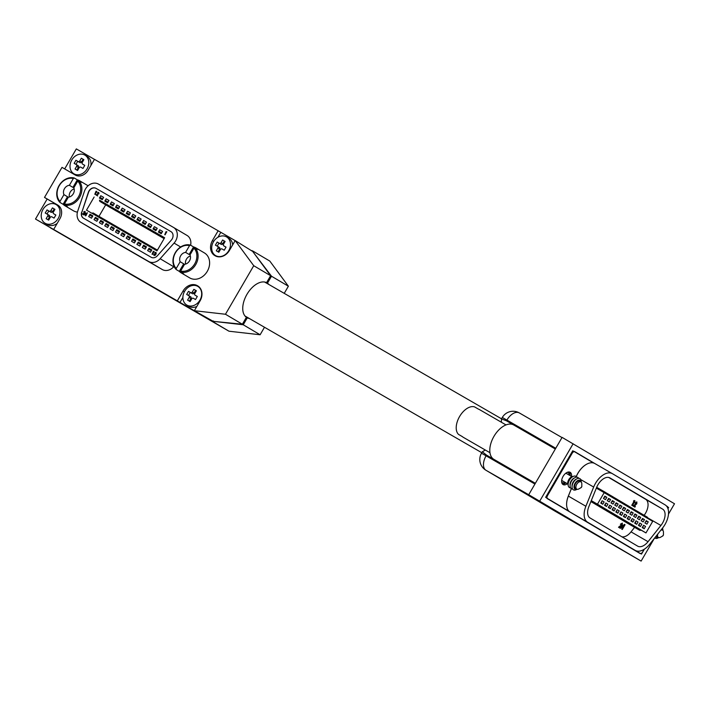 <?xml version="1.0" encoding="UTF-8"?>
<svg xmlns="http://www.w3.org/2000/svg" width="710" height="710" viewBox="0 0 710 710"><rect width="100%" height="100%" fill="white"/><g stroke="black" fill="none" stroke-linecap="round" stroke-linejoin="round"><path stroke-width="1.06" d="M186.845 305.078A10.836 8.848 120.6 0 1 186.774 305.043A10.836 8.848 120.6 0 1 184.662 291.251A10.836 8.848 120.6 0 1 197.744 286.352A10.836 8.848 120.6 0 1 197.815 286.396A10.836 8.848 120.6 0 1 199.927 300.179A10.836 8.848 120.6 0 1 186.845 305.078M188.922 306.312A10.836 8.848 -59.4 0 0 188.993 306.347A10.836 8.848 -59.4 0 0 189.055 306.392A10.836 8.848 -59.4 0 0 196.821 306.463M45.156 223.277A10.836 8.848 120.6 0 1 45.094 223.242A10.836 8.848 120.6 0 1 42.973 209.45A10.836 8.848 120.6 0 1 56.063 204.551A10.836 8.848 120.6 0 1 56.126 204.595A10.836 8.848 120.6 0 1 58.247 218.378A10.836 8.848 120.6 0 1 45.156 223.277M57.173 223.419A10.836 8.848 120.6 0 1 47.375 224.591A10.836 8.848 120.6 0 1 47.304 224.546A10.836 8.848 120.6 0 1 47.242 224.511M226.543 236.9A10.836 8.848 -59.4 0 0 213.453 241.79A10.836 8.848 -59.4 0 0 215.565 255.582A10.836 8.848 -59.4 0 0 215.636 255.618A10.836 8.848 -59.4 0 0 228.727 250.728A10.836 8.848 -59.4 0 0 226.605 236.936A10.836 8.848 -59.4 0 0 226.543 236.9M84.854 155.099A10.836 8.848 -59.4 0 0 71.763 159.99A10.836 8.848 -59.4 0 0 73.884 173.781A10.836 8.848 -59.4 0 0 73.955 173.826A10.836 8.848 -59.4 0 0 87.037 168.927A10.836 8.848 -59.4 0 0 84.925 155.135A10.836 8.848 -59.4 0 0 84.854 155.099M76.032 175.05A10.836 8.848 -59.4 0 0 76.103 175.095A10.836 8.848 -59.4 0 0 76.165 175.13A10.836 8.848 -59.4 0 0 78.402 175.974M266.578 282.642A20.066 11.582 -60 0 1 266.64 282.678A20.066 11.582 -60 0 1 266.711 282.722A20.066 11.582 -60 0 1 267.137 282.997L267.457 283.175A20.066 11.582 120 0 1 268.841 284.461M242.509 323.982L243.086 324.319L247.284 317.823A20.066 11.582 120 0 0 249.219 318.444M246.973 317.636A20.066 11.582 -60 0 1 246.583 317.432A20.066 11.582 -60 0 1 246.521 317.397A20.066 11.582 -60 0 1 246.388 317.317M245.447 316.491A20.066 11.582 120 0 0 246.068 316.624M265.691 282.642A20.066 11.582 120 0 0 265.256 282.172M94.457 159.377L76.325 148.905L64.681 168.909M235.161 240.61L94.474 159.342L88.2 170.134A10.703 8.733 -59.4 0 1 75.242 175.015L62.001 167.365L44.508 197.424L57.75 205.066A10.703 8.733 120.6 0 1 57.812 205.11A10.703 8.733 120.6 0 1 59.933 218.68L53.649 229.472L177.322 300.871L183.047 291.047A11.813 9.647 120.6 0 1 197.345 285.66L197.655 285.846A11.813 9.647 120.6 0 1 197.735 285.89A11.813 9.647 120.6 0 1 200.069 300.88L194.345 310.705L225.469 314.255L253.736 265.709L270.616 275.702L252.077 250.595M253.736 265.709L235.179 240.575L252.716 251.464M252.946 251.091L269.818 261.085L288.384 286.219L271.504 276.226L267.457 283.175M50.614 227.963L228.993 331.215L260.117 334.765L264.493 327.257M69.474 238.755L50.605 227.972M68.577 238.24L35.5 219.035L47.162 198.995L44.508 197.424M194.345 310.705L213.231 321.346L242.35 324.248L246.397 317.299A20.066 11.582 120 0 1 246.956 294.339A20.066 11.582 120 0 1 266.57 282.651L270.616 275.702M213.328 320.938L212.112 321.222L69.252 238.622M211.225 320.698L68.533 238.311M190.12 301.581L187.591 300.117L189.162 297.428A1.34 1.092 -59.4 0 0 188.904 295.724A1.34 1.092 -59.4 0 0 188.895 295.724L186.686 294.446L188.478 291.366L190.688 292.635A1.34 1.092 -59.4 0 0 192.303 292.032L193.874 289.334L196.395 290.789L194.824 293.487A1.34 1.092 -59.4 0 0 195.099 295.191L197.309 296.461L195.516 299.549L193.306 298.271A1.34 1.092 -59.4 0 0 191.691 298.883L190.12 301.581M48.671 220.135L46.15 218.68L47.721 215.982A1.34 1.092 -59.4 0 0 47.455 214.287A1.34 1.092 -59.4 0 0 47.446 214.287L45.236 213.009L47.037 209.929L49.238 211.198A1.34 1.092 -59.4 0 0 50.863 210.595L52.433 207.897L54.954 209.352L53.383 212.05A1.34 1.092 -59.4 0 0 53.649 213.745A1.34 1.092 -59.4 0 0 53.658 213.745L55.859 215.023L54.066 218.103L51.857 216.834A1.34 1.092 -59.4 0 0 50.241 217.438L48.671 220.135M222.594 240.007L221.023 242.705A1.34 1.092 120.6 0 1 219.408 243.317L217.198 242.039L215.405 245.127L217.606 246.397A1.34 1.092 120.6 0 1 217.881 248.101L216.31 250.799L218.831 252.254L220.402 249.556A1.34 1.092 120.6 0 1 222.026 248.944L224.227 250.222L226.029 247.142L223.819 245.864A1.34 1.092 120.6 0 1 223.543 244.16L225.114 241.462L222.594 240.007L224.369 241.054L222.798 243.752A1.34 1.092 120.6 0 1 221.174 244.364L218.973 243.086L217.189 246.157M81.339 158.232L79.768 160.93A1.34 1.092 120.6 0 1 78.153 161.543L75.943 160.265L74.151 163.353L76.361 164.622A1.34 1.092 120.6 0 1 76.636 166.326L75.065 169.024L77.585 170.48L79.156 167.782A1.34 1.092 120.6 0 1 80.771 167.169L82.981 168.447L84.774 165.359L82.564 164.09A1.34 1.092 120.6 0 1 82.298 162.386L83.869 159.688L81.339 158.232L83.114 159.28L81.543 161.978A1.34 1.092 120.6 0 1 79.928 162.59L77.718 161.312L75.934 164.383M267.137 282.997L271.034 276.314L270.457 275.977M253.31 252.272L271.504 276.226M270.599 275.737L271.034 276.314M225.469 314.255L242.35 324.248M247.284 317.823L243.237 324.772L260.117 334.765M284.231 293.345L288.384 286.219M69.42 238.835L197.105 312.551M212.112 321.222L228.993 331.215M197.007 312.276L177.322 300.871M35.5 219.035L53.649 229.472M218.148 230.75L212.432 240.575A11.813 9.647 -59.4 0 0 214.766 255.564A11.813 9.647 -59.4 0 0 214.837 255.609L215.157 255.786A11.813 9.647 -59.4 0 0 229.454 250.399L235.179 240.575M213.231 321.346L243.237 324.772M90.924 165.457A10.836 8.848 -59.4 0 0 87.135 156.448A10.836 8.848 -59.4 0 0 87.073 156.404M47.162 198.995L58.326 205.438M58.273 205.864A10.836 8.848 120.6 0 1 58.344 205.9A10.836 8.848 120.6 0 1 60.421 207.737M215.503 255.538A11.813 9.647 -59.4 0 0 216.301 256.337M220.81 232.321L217.926 237.273M232.667 244.879A10.836 8.848 -59.4 0 0 228.824 238.249A10.836 8.848 -59.4 0 0 228.753 238.205M179.985 302.451L182.896 297.446M197.762 286.361A11.813 9.647 120.6 0 1 198.853 286.689M242.358 324.239L243.086 324.319M83.851 159.706L83.114 159.28M84.765 165.386L84.339 165.137A1.34 1.092 120.6 0 1 84.33 165.137A1.34 1.092 120.6 0 1 84.321 165.128L82.555 164.081M78.136 165.678L76.369 164.631L78.136 165.67A1.34 1.092 120.6 0 1 78.136 165.678A1.34 1.092 120.6 0 1 78.402 167.374L76.849 170.054M77.718 161.312L75.943 160.265M225.105 241.48L224.369 241.054M219.39 247.453L217.615 246.405L219.381 247.444A1.34 1.092 120.6 0 1 219.656 249.148L218.094 251.828M218.973 243.086L217.198 242.039M47.934 219.709L49.496 217.038A1.34 1.092 -59.4 0 0 49.23 215.334A1.34 1.092 -59.4 0 0 49.221 215.334L47.463 214.296M47.02 214.038L48.804 210.976L47.037 209.929M48.804 210.976L51.013 212.254A1.34 1.092 -59.4 0 0 52.629 211.642L54.2 208.944L52.433 207.897M54.2 208.944L54.945 209.37M55.424 214.802L53.658 213.745L55.415 214.793A1.34 1.092 -59.4 0 0 55.415 214.793A1.34 1.092 -59.4 0 0 55.424 214.802L55.85 215.041M189.375 301.155L190.937 298.475A1.34 1.092 -59.4 0 0 190.662 296.771L188.913 295.733L190.671 296.78M188.47 295.475L190.253 292.413L188.478 291.366M190.253 292.413L192.463 293.692A1.34 1.092 -59.4 0 0 194.078 293.079L195.649 290.381L193.874 289.334M195.649 290.381L196.386 290.807M195.09 295.183L196.865 296.23A1.34 1.092 -59.4 0 0 196.865 296.23A1.34 1.092 -59.4 0 0 196.874 296.239L197.3 296.478M155.774 252.671L154.673 252.653L155.951 252.352L156.218 253.559L155.517 255.059L154.088 255.538L153.697 254.118L154.274 255.227M154.15 251.42L152.073 254.269L153.28 251.331L154.15 251.42M87.41 212.778L85.599 215.893L85.786 215.068L84.605 214.385L87.365 212.751L86.274 214.935M86.478 215.05L85.377 215.76M85.786 215.068L84.605 214.385M84.898 211.749L83.611 211.935L85.005 211.394L85.315 212.778L83.088 214.029M85.005 211.394L85.236 212.725L82.999 213.976L84.064 215.006L82.289 213.985L84.996 212.627L84.818 211.695L83.922 212.112M166.85 231.788L164.773 234.646L165.98 231.7L166.85 231.788M98.557 192.676L97.261 192.863L98.663 192.321L98.974 193.706L96.746 194.957M98.663 192.321L98.885 193.652L96.658 194.904L97.723 195.933L95.948 194.904L98.654 193.546L98.468 192.623L97.572 193.04M96.879 191.389L94.803 194.247L96.001 191.301L96.879 191.389M148.976 248.269L147.627 250.586L150.467 252.219L151.807 249.911L148.976 248.269L148.745 249.157L151.266 250.612L151.709 249.858L149.189 248.402M143.615 245.181L142.266 247.488L145.106 249.13L146.455 246.814L143.615 245.181L143.385 246.059L145.914 247.515L146.349 246.761L143.828 245.305M138.255 242.083L136.906 244.4L139.746 246.033L141.095 243.725L138.255 242.083L138.024 242.971L140.553 244.426L140.988 243.663L138.468 242.208M132.894 238.986L131.545 241.302L134.385 242.944L135.734 240.628L132.894 238.986L132.672 239.873L135.193 241.329L135.628 240.575L133.107 239.119M127.534 235.898L126.194 238.205L129.025 239.847L130.374 237.53L127.534 235.898L127.312 236.776L129.832 238.232L130.276 237.477L127.747 236.022M122.173 232.8L120.833 235.117L123.664 236.749L125.013 234.442L122.173 232.8L121.951 233.688L124.472 235.143L124.916 234.38L122.386 232.924M116.813 229.703L115.473 232.019L118.304 233.661L119.653 231.345L116.813 229.703L116.591 230.59L119.111 232.046L119.555 231.291L117.035 229.836M111.452 226.614L110.112 228.922L112.952 230.564L114.292 228.247L111.452 226.614L111.23 227.493L113.751 228.948L114.195 228.194L111.674 226.738M106.101 223.517L104.752 225.833L107.592 227.466L108.932 225.159L106.101 223.517L105.87 224.404L108.39 225.86L108.834 225.097L106.314 223.641M100.74 220.428L99.391 222.736L102.231 224.378L103.571 222.061L100.74 220.428L100.509 221.307L103.03 222.762L103.474 222.008L100.953 220.553M95.38 217.331L94.031 219.638L96.871 221.28L98.22 218.964L95.38 217.331L95.149 218.21L97.678 219.665L98.113 218.911L95.593 217.455M111.505 201.933L110.156 204.24L112.996 205.882L114.346 203.566L111.505 201.933L114.328 203.601M116.866 205.021L115.517 207.338L118.357 208.971L119.706 206.663L116.866 205.021L119.688 206.69M122.226 208.119L120.877 210.426L123.718 212.068L125.058 209.761L122.226 208.119L125.04 209.787M127.587 211.216L126.238 213.524L129.078 215.165L130.418 212.849L127.587 211.216L130.4 212.885M132.947 214.305L131.599 216.621L134.438 218.254L135.779 215.946L132.947 214.305L135.761 215.973M154.381 226.685L153.032 228.993L155.872 230.635L157.221 228.318L154.381 226.685L157.203 228.354M159.741 229.783L158.392 232.09L161.232 233.732L162.581 231.416L159.741 229.783L162.563 231.451M90.019 214.234L88.67 216.55L91.51 218.183L92.859 215.875L90.019 214.234L89.788 215.121L92.318 216.577L92.753 215.813L90.232 214.358M149.02 223.588L147.68 225.904L150.511 227.537L151.86 225.23L149.02 223.588L151.842 225.256M143.66 220.499L142.32 222.807L145.151 224.449L146.5 222.132L143.66 220.499L146.482 222.168M138.299 217.402L136.959 219.709L139.79 221.351L141.139 219.035L138.299 217.402L141.121 219.07M106.145 198.835L104.796 201.143L107.636 202.785L108.985 200.477L106.145 198.835L108.967 200.504M100.784 195.738L99.444 198.054L102.275 199.688L103.624 197.38L100.784 195.738L103.607 197.407M94.128 197.043L86.505 210.142L156.999 250.843L164.622 237.743L99.507 200.229M171.057 231.682L96.152 188.434A5.795 4.73 -59.4 0 0 88.555 192.357L81.854 212.166A5.795 4.73 -59.4 0 0 83.505 218.192M94.394 230.342A10.703 8.733 -59.4 0 0 94.457 230.377A10.703 8.733 -59.4 0 0 94.528 230.422L162.27 269.525A10.703 8.733 -59.4 0 0 173.693 266.756L174.039 266.365M77.718 211.145A10.703 8.733 -59.4 0 0 80.904 222.354A10.703 8.733 -59.4 0 0 80.975 222.399L148.718 261.502A10.703 8.733 -59.4 0 0 160.141 258.733L174.074 243.095A10.703 8.733 -59.4 0 0 173.48 227.413A10.703 8.733 -59.4 0 0 173.417 227.377L98.45 184.094A10.703 8.733 -59.4 0 0 84.419 191.336L77.718 211.145M190.626 245.198A10.703 8.733 -59.4 0 0 187.041 235.436A10.703 8.733 -59.4 0 0 186.97 235.4L173.551 227.457M81.677 212.068A5.795 4.73 -59.4 0 0 83.407 218.139A5.795 4.73 -59.4 0 0 83.443 218.156L151.186 257.268A5.795 4.73 -59.4 0 0 157.371 255.769L171.305 240.131A5.795 4.73 -59.4 0 0 170.986 231.637A5.795 4.73 -59.4 0 0 170.95 231.611L95.974 188.327A5.795 4.73 -59.4 0 0 88.377 192.25L81.854 212.166M105.675 204.853L98.983 216.346M164.596 237.797L158.445 234.193L158.765 235.418L164.125 238.595M158.454 234.238L153.085 231.096L153.404 232.321L164.108 238.631M153.094 231.14L147.724 227.999L148.044 229.223L159.493 235.924M147.742 228.052L142.364 224.91L142.683 226.135L154.132 232.836M142.382 224.955L137.003 221.813L137.323 223.038L148.78 229.738M137.021 221.857L131.643 218.715L131.962 219.94L143.42 226.641M131.661 218.769L126.291 215.627L126.602 216.852L138.059 223.552M126.3 215.671L120.931 212.53L121.25 213.754L132.699 220.455M120.94 212.583L115.57 209.432L115.89 210.657L127.338 217.358M115.579 209.485L110.21 206.344L110.529 207.568L121.978 214.269M110.219 206.388L104.849 203.246L105.169 204.471L116.617 211.172M104.858 203.3L99.489 200.149L99.808 201.374L111.257 208.074M98.388 216.044L93.081 212.938L91.874 213.248M95.601 214.393L94.394 214.704M102.009 201.604L102.329 202.829L99.808 201.374M102.329 202.829L111.213 208.092M103.749 219.141L98.441 216.026L97.234 216.346M100.962 217.491L99.755 217.801M107.37 204.702L107.689 205.927L105.169 204.471M107.689 205.927L116.573 211.19M109.109 222.23L103.793 219.124L102.595 219.434M106.322 220.579L105.115 220.89M112.73 207.799L113.05 209.024L110.529 207.568M113.05 209.024L121.934 214.278M114.47 225.327L109.154 222.221L107.956 222.532M111.683 223.677L110.476 223.987M118.091 210.888L118.41 212.112L115.89 210.657M118.41 212.112L127.294 217.375M119.83 228.425L114.514 225.31L113.316 225.629M117.035 226.774L115.837 227.085M123.451 213.985L123.771 215.21L121.25 213.754M123.771 215.21L132.646 220.464M125.191 231.513L119.875 228.407L118.676 228.718M122.395 229.862L121.197 230.173M128.812 217.082L129.131 218.307L126.602 216.852M129.131 218.307L138.006 223.561M130.542 234.611L125.235 231.504L124.037 231.815M127.756 232.96L126.557 233.27M134.172 220.171L134.483 221.396L131.962 219.94M134.483 221.396L143.367 226.659M135.903 237.699L130.596 234.593L129.398 234.912M133.116 236.048L131.918 236.368M139.524 223.268L139.843 224.493L137.323 223.038M139.843 224.493L148.727 229.747M141.263 240.796L135.956 237.69L134.749 238.001M138.477 239.146L137.279 239.456M144.884 226.366L145.204 227.59L142.683 226.135M145.204 227.59L154.088 232.845M146.624 243.894L141.317 240.788L140.11 241.098M143.837 242.243L142.63 242.554M150.245 229.454L150.564 230.679L148.044 229.223M150.564 230.679L159.448 235.942M151.984 246.982L146.677 243.876L145.47 244.196M149.198 245.332L147.991 245.651M155.605 232.552L155.925 233.776L153.404 232.321M155.925 233.776L164.108 238.622M157.416 250.124L152.029 246.973L150.831 247.284M154.558 248.429L153.351 248.74M160.966 235.649L161.285 236.874L158.765 235.418M161.285 236.874L164.143 238.56M161.135 233.67L161.569 232.915L159.049 231.46L158.614 232.214M151.354 250.701L148.745 249.157M155.774 230.572L156.209 229.818L153.688 228.363L153.254 229.117M145.994 247.604L143.385 246.059M150.413 227.484L150.857 226.73L148.328 225.274L147.893 226.029M140.633 244.506L138.024 242.971M145.053 224.387L145.497 223.632L142.976 222.177L142.532 222.931M135.273 241.418L132.672 239.873M139.692 221.289L140.136 220.535L137.616 219.079L137.172 219.834M129.912 238.32L127.312 236.776M134.332 218.201L134.776 217.446L132.255 215.991L131.811 216.745M124.552 235.223L121.951 233.688M128.971 215.103L129.415 214.349L126.895 212.893L126.451 213.648M119.111 232.046L116.591 230.59M123.62 212.006L124.055 211.252L121.534 209.796L121.09 210.55M113.84 229.037L111.23 227.493M118.259 208.917L118.694 208.163L116.174 206.708L115.73 207.462M108.479 225.94L105.87 224.404M112.899 205.82L113.334 205.066L110.813 203.61L110.378 204.365M103.119 222.851L100.509 221.307M107.538 202.732L107.973 201.968L105.453 200.513L105.018 201.267M97.678 219.665L95.149 218.21M102.178 199.634L102.622 198.88L100.092 197.424L99.657 198.179M92.398 216.656L89.788 215.121M96.791 191.336L95.113 194.425M97.634 195.88L95.948 194.904M166.761 231.744L165.084 234.824M83.975 214.952L82.289 213.985M85.227 214.322L85.963 214.748L86.735 213.435L85.227 214.322M86.638 213.595L85.315 214.376M154.061 251.367L152.384 254.455M153.919 254.242L154.185 255.183L155.197 254.899L154.807 253.816L155.907 253.381L155.685 252.618L154.984 252.831M155.863 252.298L155.517 255.059M155.428 255.005L153.999 255.485M73.325 178.529A13.596 11.103 -59.4 0 0 59.258 185.683A13.596 11.103 -59.4 0 0 60.004 201.4L59.986 202.457A14.493 11.83 120.6 0 1 59.072 185.585A14.493 11.83 120.6 0 1 74.23 177.997L73.325 178.529L69.385 185.292A6.239 5.094 -59.4 0 0 64.459 188.691A6.239 5.094 -59.4 0 0 63.944 194.629L67.494 196.732A6.239 5.094 -59.4 0 0 68.071 197.682M68.364 197.185A6.239 5.094 -59.4 0 0 73.29 193.786A6.239 5.094 -59.4 0 0 73.804 187.839L77.745 181.077L78.641 180.544A14.493 11.83 120.6 0 1 79.564 197.415A14.493 11.83 120.6 0 1 64.406 205.004L64.424 203.947L68.364 197.185M74.151 188.895A6.239 5.094 -59.4 0 0 70.219 192.099A6.239 5.094 -59.4 0 0 69.358 196.998M78.641 180.544L81.748 182.381A14.493 11.83 -59.4 0 0 79.804 180.864A14.493 11.83 -59.4 0 0 77.328 179.834L74.23 177.997M63.944 194.629L60.004 201.4M64.424 203.947A13.596 11.103 -59.4 0 0 78.49 196.785A13.596 11.103 -59.4 0 0 77.745 181.077M59.986 202.457L63.092 204.285A14.493 11.83 -59.4 0 0 65.036 205.802A14.493 11.83 -59.4 0 0 67.503 206.841L64.406 205.004M77.434 212.104A14.493 11.83 120.6 0 1 73.458 210.79L65.036 205.802M74.044 187.422A6.239 5.094 -59.4 0 0 72.926 187.387L69.385 185.292M77.328 179.834L72.926 187.387M67.494 196.732L63.092 204.285M189.534 245.616A13.596 11.103 -59.4 0 0 175.468 252.778A13.596 11.103 -59.4 0 0 176.213 268.495L176.195 269.543A14.493 11.83 120.6 0 1 175.281 252.68A14.493 11.83 120.6 0 1 190.431 245.092L189.534 245.616L185.594 252.387A6.239 5.094 -59.4 0 0 180.668 255.777A6.239 5.094 -59.4 0 0 180.154 261.724L183.695 263.818A6.239 5.094 -59.4 0 0 184.28 264.777M184.573 264.28A6.239 5.094 -59.4 0 0 189.499 260.881A6.239 5.094 -59.4 0 0 190.005 254.934L193.945 248.163L194.851 247.639A14.493 11.83 120.6 0 1 195.774 264.51A14.493 11.83 120.6 0 1 180.615 272.099L180.633 271.042L184.573 264.28M190.36 255.982A6.239 5.094 -59.4 0 0 186.428 259.194A6.239 5.094 -59.4 0 0 185.567 264.084M194.851 247.639L197.957 249.476A14.493 11.83 -59.4 0 0 196.004 247.959L204.427 252.938A14.493 11.83 120.6 0 1 207.293 271.327A14.493 11.83 120.6 0 1 189.659 277.876L181.245 272.897A14.493 11.83 -59.4 0 0 183.712 273.927L180.615 272.099M196.004 247.959A14.493 11.83 -59.4 0 0 193.537 246.92L190.431 245.092M180.154 261.724L176.213 268.495M180.633 271.042A13.596 11.103 -59.4 0 0 194.7 263.88A13.596 11.103 -59.4 0 0 193.945 248.163M176.195 269.543L179.302 271.38A14.493 11.83 -59.4 0 0 181.245 272.897M190.253 254.508A6.239 5.094 -59.4 0 0 189.135 254.482L185.594 252.387M193.537 246.92L189.135 254.482M183.695 263.818L179.302 271.38M130.835 274.202L136.719 277.663L130.835 274.202M103.536 258.502L99.586 256.159L103.536 258.502M91.652 251.58L91.049 251.242M136.808 277.654L136.293 277.379M140.686 279.917L140.074 279.589M180.207 302.682L176.941 300.791M176.009 300.25L176.47 300.543M175.024 299.673L173.062 298.537M168.927 296.168L161.924 292.121M189.366 308.007L186.819 306.516M160.717 291.428L156.085 288.775M156.076 288.748L150.831 285.722M152.606 286.742L154.23 287.665M156.635 289.068L158.224 289.973M158.428 290.124L158.951 290.408M106.908 260.41L101.273 257.135L106.908 260.41M107.956 261.005L115.579 265.451L107.956 261.005M115.437 265.318L114.834 264.981M125.359 271.042L124.845 270.767M129.229 273.306L128.616 272.968M163.859 293.239L166.255 294.614M108.532 261.378L105.639 259.691L108.532 261.378M134.261 276.234L132.158 275.01L134.261 276.234M132.406 275.143L130.276 273.9L132.406 275.143M668.483 514.093L674.5 503.763L562.098 437.378L545.404 466.053L528.719 494.719L641.121 561.095L654.292 538.473M528.719 494.719L486.004 470.286L554.892 511.076L641.121 561.095M585.067 528.462L496.05 476.126L585.067 528.462M485.32 450.033L482.33 451.782L486.51 455.092L486.084 455.829L481.495 453.22A12.487 12.487 0 0 0 485.924 470.242A12.487 10.188 120.6 0 0 486.004 470.286A12.487 7.206 -60 0 1 486.084 455.829L534.932 484.034M493.894 459.361A19.845 11.458 -60 0 0 494.009 459.423L535.367 483.306L493.894 459.361A19.845 11.458 -60 0 1 493.894 436.455A19.845 11.458 -60 0 1 513.738 424.997A19.845 11.458 -60 0 1 513.969 425.139M493.778 459.29L486.51 455.092M555.753 448.276L506.896 420.071L506.47 420.808L513.49 424.864M546.824 498.021L545.644 497.32L572.739 450.77L573.92 451.471M667.764 507.029L668.616 507.526L667.959 508.644M644.369 549.167L641.512 554.075L640.66 553.569M573.13 443.75L539.751 501.082M506.47 420.808L501.473 418.9L501.384 422.246M667.835 507.286L668.305 507.561L667.835 507.277M573.671 451.533L572.65 450.93M640.908 553.507L641.387 553.791L641.911 552.895M667.853 508.342L668.616 507.526M545.733 497.169L546.762 497.772M581.366 487.468L578.845 488.924A4.189 2.423 -60 0 1 576.751 489.128A4.189 2.423 -60 0 1 576.742 489.119A4.189 2.423 -60 0 1 576.76 484.282A4.189 2.423 -60 0 1 580.94 481.868A4.189 2.423 -60 0 1 581.809 483.785L581.809 486.696L581.055 487.495L581.809 486.696M576.751 489.128L575.49 488.4A4.189 2.423 120 0 0 575.49 488.4A4.189 2.423 120 0 0 575.508 488.409A4.189 2.423 120 0 1 575.499 483.546A4.189 2.423 120 0 1 579.679 481.14A4.189 2.423 120 0 1 579.697 481.149M570.609 487.85A6.461 3.736 -60 0 1 569.455 487.539A6.461 3.736 -60 0 1 568.133 484.744A6.461 3.736 -60 0 1 572.837 476.596A6.461 3.736 -60 0 1 575.961 476.366A6.461 3.736 -60 0 1 576.769 477.182M572.571 488.986A6.461 3.736 -60 0 1 571.417 488.675A6.461 3.736 -60 0 1 570.103 485.88A6.461 3.736 -60 0 1 574.798 477.732A6.461 3.736 -60 0 1 577.922 477.502A6.461 3.736 -60 0 1 578.73 478.318M577.035 489.252L576.769 489.421A6.461 3.736 -60 0 1 573.378 489.811A6.461 3.736 -60 0 1 572.065 487.007A6.461 3.736 -60 0 1 576.769 478.868A6.461 3.736 -60 0 1 579.884 478.638A6.461 3.736 -60 0 1 581.206 481.744L581.197 482.054M576.946 489.217A5.076 2.929 -60 0 1 575.029 489.154A5.076 2.929 -60 0 1 575.064 483.279A5.076 2.929 -60 0 1 580.141 480.386A5.076 2.929 -60 0 1 581.117 481.992M479.419 409.563A16.055 9.265 120 0 0 479.365 409.528A16.055 9.265 120 0 0 478.354 409.075L474.573 406.892A16.055 9.265 -60 0 0 459.583 416.53A16.055 9.265 -60 0 0 458.553 434.422L462.334 436.606A16.055 9.265 120 0 0 463.266 437.298A16.055 9.265 120 0 0 463.319 437.333A16.055 9.265 120 0 0 463.364 437.36M462.423 436.685L460.559 435.576M568.142 484.957A5.076 2.929 -60 0 1 568.745 479.667A5.076 2.929 -60 0 1 573.023 476.499M572.065 487.007L572.038 485.826A5.076 2.929 -60 0 1 575.721 479.436L576.769 478.868M570.103 485.88L570.068 484.69A5.076 2.929 -60 0 1 573.76 478.3L574.798 477.732M568.133 484.744L568.106 483.563A5.076 2.929 -60 0 1 571.798 477.164L572.837 476.596M580.94 481.868A4.189 2.423 -60 0 1 580.957 481.877L579.679 481.14M660.806 530.255A4.189 2.423 -60 0 1 662.599 530.21A4.189 2.423 -60 0 1 663.459 532.127L663.459 535.038L662.705 535.828L663.459 535.038M663.025 535.802L660.504 537.257A4.189 2.423 -60 0 1 658.401 537.461A4.189 2.423 -60 0 1 658.392 537.461A4.189 2.423 -60 0 1 657.771 534.089M656.422 535.784A4.189 2.423 120 0 0 657.132 536.733A4.189 2.423 120 0 0 657.14 536.733A4.189 2.423 120 0 0 657.158 536.742M662.51 528.107A6.461 3.736 -60 0 1 662.856 530.077L662.847 530.388M658.694 537.594L658.427 537.754A6.461 3.736 -60 0 1 655.037 538.144A6.461 3.736 -60 0 1 654.726 537.923M661.942 528.817A5.076 2.929 -60 0 1 662.767 530.326M658.596 537.559A5.076 2.929 -60 0 1 656.688 537.497A5.076 2.929 -60 0 1 655.871 536.485M662.599 530.21A4.189 2.423 -60 0 1 662.607 530.21L661.392 529.509M565.08 482.392A5.795 3.346 -60 0 1 562.276 482.622A5.795 3.346 -60 0 1 562.249 482.614A5.795 3.346 -60 0 1 561.654 482.072M567.281 472.328A5.795 3.346 -60 0 1 568.071 472.585A5.795 3.346 -60 0 1 568.089 472.594A5.795 3.346 -60 0 1 569.269 475.132M567.37 483.714A7.073 4.082 -60 0 1 563.074 484.566A7.073 4.082 -60 0 1 563.057 484.548A7.073 4.082 -60 0 1 563.092 476.374A7.073 4.082 -60 0 1 570.148 472.31A7.073 4.082 -60 0 1 570.174 472.328A7.073 4.082 -60 0 1 571.559 476.454M605 497.293L604.37 496.929L605 497.293L605.452 496.521L604.822 496.148L606.828 497.32L605.479 499.627L603.482 498.447L604.831 496.139M605.452 496.53L606.828 497.32M608.142 499.148L608.772 499.521L609.216 498.757L608.585 498.384L610.591 499.547L609.242 501.863L607.254 500.683L608.594 498.367M609.216 498.757L610.591 499.547M612.535 501.757L611.905 501.384L612.535 501.757L612.987 500.985L612.357 500.612L614.354 501.775L613.014 504.091L611.017 502.911L612.366 500.594M612.987 500.985L614.354 501.775M616.298 503.985L615.668 503.621L616.298 503.985L616.75 503.212L616.12 502.84M616.75 503.212L618.126 504.002L616.777 506.319L614.78 505.138L616.129 502.822L618.126 504.002M620.07 506.212L619.431 505.848L620.07 506.212L620.513 505.44L619.883 505.067L621.889 506.239L620.54 508.546L618.552 507.366L619.892 505.059M620.513 505.44L621.889 506.239M623.202 508.067L623.833 508.44L624.285 507.668L623.655 507.295L625.652 508.466L624.312 510.774L622.315 509.594L623.664 507.286M624.285 507.677L625.652 508.466M627.596 510.667L626.966 510.304L627.596 510.667L628.048 509.904L627.418 509.531L629.415 510.694L628.075 513.01L626.078 511.83L627.427 509.514M628.048 509.904L629.415 510.694M631.367 512.904L630.728 512.531L631.367 512.904L631.811 512.132L631.181 511.759M631.811 512.132L633.187 512.922L631.838 515.238L629.85 514.058L631.19 511.741L633.187 512.922M635.13 515.132L634.5 514.768L635.13 515.132L635.583 514.359L634.953 513.987M635.574 514.359L636.95 515.149L635.601 517.466L633.613 516.285L634.953 513.969L636.95 515.149M638.263 516.986L638.894 517.359L639.346 516.587L638.716 516.214L640.713 517.386L639.373 519.693L637.376 518.513L638.725 516.205M639.346 516.587L640.713 517.386M642.665 519.587L642.026 519.223L642.665 519.587L643.109 518.815L642.479 518.442M643.109 518.815L644.485 519.614L643.136 521.921L641.139 520.741L642.488 518.433L644.485 519.614M646.428 521.814L645.798 521.451L646.428 521.814L646.881 521.051L646.251 520.678M646.872 521.051L648.248 521.841L646.899 524.149L644.911 522.968L646.251 520.661L648.248 521.841M569.358 472.026A7.073 4.082 -60 0 1 570.112 475.62M565.923 482.88A7.073 4.082 -60 0 1 562.427 484.016M622.288 529.482L621.685 529.128L622.235 528.178L621.108 527.512L624.427 524.362L625.048 524.734L622.288 529.482L621.809 529.198L622.359 528.249L621.232 527.583L624.552 524.441M620.407 528.373L618.632 527.317L621.818 524.77L621.827 523.944L620.975 524.557L620.371 524.202L622.342 523.128L622.333 524.992L619.963 527.068L620.859 527.601L620.407 528.373L618.508 527.246L621.694 524.69L621.703 523.873M634.917 507.144L633.142 506.088L636.329 503.541L636.337 502.716L635.485 503.328L634.882 502.973L636.852 501.899L636.843 503.763L634.474 505.839L635.37 506.372L634.917 507.144L633.018 506.017L636.204 503.461L636.213 502.644M633.453 501.091L634.19 500.488L635.051 500.994L632.361 505.627L631.758 505.272L634.003 501.411L633.453 501.091L634.314 500.559M621.862 536.787A12.034 6.949 120 0 0 631.03 531.861L634.607 527.344M644.13 515.318A12.034 6.949 120 0 0 645.603 499.281L608.718 477.448M576.236 476.561A16.765 9.683 -60 0 1 586.238 464.447A16.765 9.683 -60 0 1 586.3 464.411M593.578 463L574.674 451.808A2.494 1.438 120 0 0 572.171 453.228L547.499 495.615A2.494 1.438 120 0 0 547.481 498.509L568.941 511.209M566.607 504.286A16.765 9.683 -60 0 1 566.607 504.207A16.765 9.683 -60 0 1 568.337 496.086L571.355 488.631M652.694 521.362L645.967 532.926L597.456 504.207L604.183 492.642L652.694 521.362M643.562 525.285L645.559 526.465L644.21 528.772L642.213 527.592L643.562 525.285M639.799 523.057L641.787 524.237L640.447 526.545L638.45 525.365L639.799 523.057M636.027 520.829L638.024 522.01L636.675 524.317L634.687 523.137L636.027 520.829L638.024 522.01M632.264 518.593L634.261 519.773L632.912 522.09L630.924 520.909L632.264 518.593L634.261 519.773M628.501 516.365L630.489 517.546L629.149 519.862L627.152 518.682L628.501 516.365M624.738 514.138L626.726 515.318L625.386 517.625L623.389 516.454L624.738 514.138M620.966 511.91L622.963 513.09L621.614 515.398L619.626 514.217L620.966 511.91M617.203 509.682L619.2 510.863L617.851 513.17L615.854 511.99L617.203 509.682M613.44 507.446L615.428 508.626L614.088 510.943L612.091 509.762L613.44 507.446M609.668 505.218L611.665 506.399L610.316 508.715L608.328 507.535L609.668 505.218M605.905 502.991L607.902 504.171L606.553 506.487L604.556 505.307L605.905 502.991M602.142 500.763L604.13 501.943L602.79 504.251L600.793 503.07L602.142 500.763L604.13 501.943M604.183 492.642L596.338 488.116M612.313 473.632L594.891 463.568A16.942 9.78 120 0 0 594.838 463.541A16.942 9.78 120 0 0 586.362 464.375A16.942 9.78 120 0 0 576.272 476.587M612.419 473.685A16.942 9.78 120 0 0 612.366 473.659A16.942 9.78 120 0 0 593.666 487.042L585.883 506.266A16.942 9.78 120 0 0 587.596 522.205L635.193 550.374A16.942 9.78 120 0 0 635.246 550.41A16.942 9.78 120 0 0 649.819 544.109L662.678 527.894A16.942 9.78 120 0 0 665.101 504.872L612.419 473.685M571.39 488.657L568.355 496.148A16.942 9.78 120 0 0 566.607 504.357A16.942 9.78 120 0 0 570.068 512.079L617.656 540.257A16.942 9.78 120 0 0 617.709 540.283A16.942 9.78 120 0 0 617.771 540.319M609.952 477.928A12.034 6.949 120 0 0 609.917 477.91A12.034 6.949 120 0 0 596.631 487.415L588.847 506.638A12.034 6.949 120 0 0 590.063 517.963L637.66 546.141A12.034 6.949 120 0 0 637.695 546.159A12.034 6.949 120 0 0 648.053 541.686L660.912 525.471A12.034 6.949 120 0 0 662.625 509.114L609.872 477.883M645.967 532.926L641.272 530.21M597.456 504.207L591.279 500.639M591.261 500.665L598.139 504.632L596.604 504.774L590.924 501.5M596.604 504.774L598.37 505.822L599.914 505.68L598.139 504.632M599.87 505.689L601.911 506.86L600.367 507.002L590.906 501.544L598.37 505.822M600.367 507.002L602.142 508.049L603.678 507.916L601.911 506.86M603.633 507.916L605.674 509.097L604.13 509.23L591.474 501.899M604.13 509.23L605.905 510.286L607.449 510.144L605.674 509.097M607.405 510.144L609.437 511.324L607.902 511.466L595.237 504.127L607.902 511.466M609.668 512.514L611.212 512.371L609.437 511.324M611.168 512.371L613.209 513.552L611.665 513.694L599.009 506.354M611.665 513.694L613.44 514.741L614.975 514.599L613.209 513.552M614.931 514.608L616.972 515.779L615.428 515.922L602.772 508.582M615.428 515.922L617.203 516.969L618.747 516.827L616.972 515.779M618.703 516.836L620.735 518.007L619.2 518.149L606.535 510.809M619.2 518.149L620.966 519.196L622.51 519.054L620.735 518.007M622.466 519.063L624.507 520.235L622.963 520.377L610.307 513.046M622.963 520.377L624.738 521.424L626.273 521.291L624.507 520.235M626.229 521.291L628.27 522.471L626.726 522.604L614.07 515.274M626.726 522.604L628.501 523.66L630.045 523.519L628.27 522.471M630.001 523.519L632.033 524.699L630.498 524.841L617.833 517.501M630.498 524.841L632.264 525.888L633.808 525.746L632.033 524.699M633.764 525.755L635.796 526.927L634.261 527.068L621.605 519.729M634.261 527.068L636.036 528.116L637.571 527.974L635.796 526.927M637.527 527.983L639.568 529.154L638.024 529.296L625.368 521.957M638.024 529.296L639.799 530.343L641.334 530.201L639.568 529.154M643.677 515.052L645.656 516.197L646.286 517.572M648.053 518.62L647.422 517.244L645.656 516.197M639.799 530.343L625.386 522.001M639.914 512.824L641.884 513.969L642.514 515.336M644.289 516.392L643.659 515.016L641.884 513.969M636.036 528.116L621.623 519.773M636.142 510.596L638.121 511.741L638.751 513.108M640.526 514.155L639.896 512.789L638.121 511.741M632.264 525.888L617.851 517.537M632.379 508.369L634.358 509.505L634.988 510.88M636.755 511.928L636.125 510.561L634.358 509.505M628.501 523.66L614.088 515.309M628.616 506.141L630.587 507.277L631.217 508.653M632.992 509.7L632.361 508.324L630.587 507.277M624.738 521.424L610.325 513.082M624.844 503.905L626.823 505.05L627.454 506.425M629.229 507.472L628.598 506.097L626.823 505.05M620.966 519.196L606.553 510.854M617.318 499.449L623.06 502.822L623.691 504.189M625.457 505.245L624.827 503.869L623.06 502.822M617.203 516.969L602.79 508.626M619.289 500.594L619.919 501.961M621.064 501.642L621.694 503.008M613.44 514.741L599.027 506.39M613.547 497.222L615.526 498.358L616.156 499.733M617.931 500.781L617.301 499.414L615.526 498.358M609.784 494.994L611.763 496.13L612.393 497.506M614.159 498.553L613.529 497.178L611.763 496.13M605.905 510.286L591.492 501.934M606.02 492.767L607.991 493.903L608.621 495.278M610.396 496.325L609.766 494.95L607.991 493.903M602.142 508.049L590.897 501.562M596.666 487.309L604.228 491.675L604.858 493.051M606.633 494.098L606.003 492.722L604.228 491.675M643.553 525.302L645.559 526.465M639.781 523.075L641.787 524.237M628.483 516.392L630.489 517.546M624.72 514.155L626.726 515.318M620.957 511.928L622.963 513.09M617.185 509.7L619.2 510.863M613.422 507.472L615.428 508.626M609.659 505.245L611.665 506.399M605.887 503.017L607.902 504.171M667.826 508.271A2.494 1.438 120 0 0 667.861 507.819A2.494 1.438 120 0 0 667.356 506.674L666.717 506.301M631.722 548.377L640.172 553.374A2.494 1.438 120 0 0 641.423 553.259A2.494 1.438 120 0 0 642.665 551.954L644.236 549.256M641.361 553.294A2.671 1.544 -60 0 1 641.299 553.33A2.671 1.544 -60 0 1 639.958 553.463A2.671 1.544 -60 0 1 639.95 553.454L547.268 498.589A2.671 1.544 -60 0 1 547.286 495.491L571.958 453.104A2.671 1.544 -60 0 1 574.63 451.578A2.671 1.544 -60 0 1 574.639 451.587L594.723 463.479M666.353 505.875L667.32 506.452A2.671 1.544 -60 0 1 667.861 507.668A2.671 1.544 -60 0 1 667.861 507.748M632.361 505.627L631.882 505.342L634.003 501.411M634.128 501.482L633.577 501.162M635.485 503.328L634.882 502.973M635.006 503.044L636.852 501.899M620.975 524.557L620.371 524.202M620.496 524.273L622.342 523.128M622.217 527.131L622.812 527.477L623.726 525.906L622.217 527.131M622.688 527.406L623.407 526.163M638.894 517.359L638.263 516.995M623.833 508.44L623.202 508.076M608.772 499.521L608.133 499.157M642.656 526.838L643.287 527.21L642.843 527.965M638.894 524.61L639.524 524.983L639.08 525.737M635.122 522.383L635.752 522.755L635.317 523.51M631.359 520.155L631.989 520.528L631.545 521.282M627.596 517.918L628.226 518.291L627.782 519.054M623.833 515.691L624.454 516.063L624.019 516.827M620.061 513.463L620.691 513.836L620.256 514.59M616.298 511.235L616.928 511.608L616.484 512.363M612.535 509.008L613.165 509.381L612.721 510.135M608.763 506.771L609.393 507.144L608.958 507.907M605 504.544L605.63 504.916L605.186 505.68M601.237 502.316L601.867 502.689L601.423 503.443M213.728 241.347L212.432 240.575M184.343 291.819L183.047 291.047M197.957 286.023L197.345 285.66M81.543 161.978L79.768 160.93M84.339 165.137L82.564 164.09M78.402 167.374L76.636 166.326M79.928 162.59L78.153 161.543M222.798 243.752L221.023 242.705M223.81 245.855L225.585 246.911L223.819 245.864M219.656 249.148L217.881 248.101M221.174 244.364L219.408 243.317M49.496 217.038L47.721 215.982M51.013 212.254L49.238 211.198M52.629 211.642L50.863 210.595M190.937 298.475L189.162 297.428M192.463 293.692L190.688 292.635M194.078 293.079L192.303 292.032M196.874 296.239L195.099 295.191M80.975 222.399L94.528 230.422M148.718 261.502L162.27 269.525M160.141 258.733L173.693 266.756M174.074 243.095L180.633 246.982M613.866 545.12L554.936 511.093A12.487 7.206 -60 0 1 554.936 511.093A12.487 7.206 -60 0 1 554.892 511.076A12.487 10.188 120.6 0 1 554.812 511.031A12.487 10.188 120.6 0 1 554.741 510.978M519.383 412.954L561.992 437.564L519.338 412.936A12.487 7.206 -60 0 1 519.383 412.954M506.896 420.071A12.487 7.206 -60 0 1 519.338 412.936A12.487 12.487 0 0 0 502.307 417.462L506.896 420.071M593.666 487.042L580.78 479.596M585.883 506.266L568.337 496.086M587.596 522.205L570.068 512.079M635.193 550.374L617.656 540.257M645.603 499.281L662.625 509.114M647.697 517.838L660.912 525.471M631.03 531.861L648.053 541.686M546.851 495.243L547.499 495.615M571.523 452.856L572.171 453.228M481.788 452.714L245.012 316.012M501.526 418.802L264.635 282.039M186.774 305.043L188.993 306.347M45.094 223.242L47.304 224.546M215.565 255.582L217.393 256.665M73.884 173.781L76.103 175.095M84.925 155.135L87.135 156.448M226.605 236.936L228.824 238.249M56.126 204.595L58.344 205.9M197.815 286.396L199.661 287.488M49.23 215.334L47.455 214.287M80.904 222.354L94.457 230.377M173.48 227.413L187.041 235.436M79.804 180.864L88.111 185.78M554.936 511.093A12.487 12.487 0 0 1 554.812 511.031L485.924 470.242M482.33 451.782L481.495 453.22M502.307 417.462L501.473 418.9M513.738 424.997L555.327 449.013M567.751 483.936L561.672 480.422M463.319 437.333L489.953 452.714M479.365 409.528L506.008 424.908M571.941 476.676L565.861 473.162M658.401 537.461L657.14 536.733M612.366 473.659L594.838 463.541M635.246 550.41L617.709 540.283"/></g></svg>
